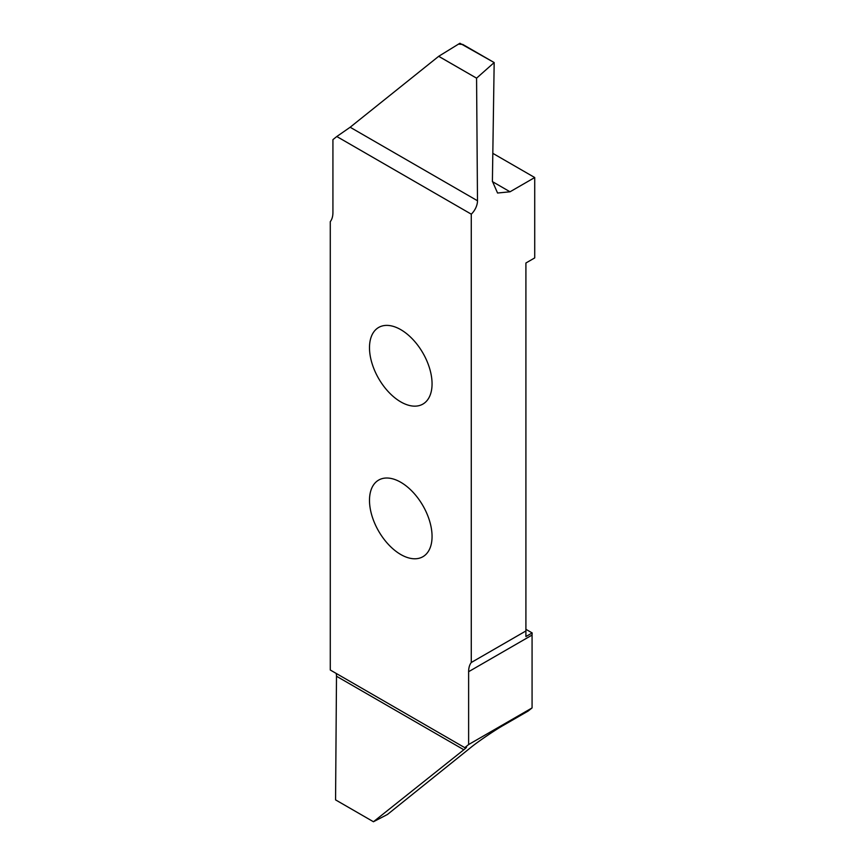 <?xml version="1.0" encoding="UTF-8"?>
<svg xmlns="http://www.w3.org/2000/svg" width="865" height="865" viewBox="0 0 865 865"><rect width="100%" height="100%" fill="white"/><g stroke="black" fill="none" stroke-linecap="round" stroke-linejoin="round"><path stroke-width="1.3" d="M471.274 662.504L525.909 630.963L525.909 263.003L534.721 257.911L534.721 177.53L510.026 191.792L497.559 193.025L492.401 181.25L494.175 62.561L459.921 43.25L438.706 56.301L476.572 78.164L477.491 200.756A12.467 7.19 -60 0 1 471.274 214.163L336.799 136.519L332.928 139.622L332.928 212.476A24.923 14.391 60 0 1 330.279 221.667L330.279 670.007L464.754 747.652L468.625 744.549L468.625 671.694A24.923 14.391 60 0 1 471.274 662.504L471.274 214.163M400.776 554.519A44.245 25.539 -120 0 0 422.899 556.714A44.245 25.539 -120 0 0 429.678 521.26A44.245 25.539 -120 0 0 400.776 482.281A44.245 25.539 -120 0 0 378.654 480.086A44.245 25.539 -120 0 0 371.874 515.54A44.245 25.539 -120 0 0 400.776 554.519M400.776 401.89A44.245 25.539 -120 0 0 422.899 404.085A44.245 25.539 -120 0 0 429.678 368.631A44.245 25.539 -120 0 0 400.776 329.651A44.245 25.539 -120 0 0 378.654 327.457A44.245 25.539 -120 0 0 371.874 362.911A44.245 25.539 -120 0 0 400.776 401.89M534.721 177.53L492.823 153.343M525.909 629.309L532.18 632.931L525.909 636.554L525.909 630.963L525.909 636.554M466.549 747.014L464.754 747.652C467.435 746.376 467.132 747.079 463.835 749.75L373.453 821.739L387.444 814.473L470.841 747.468C477.242 742.127 495.375 729.811 503.506 725.27L528.201 711.019L532.072 707.916L532.072 635.072A24.923 14.391 60 0 1 532.18 632.931M336.799 136.519L350.152 127.242L438.706 56.301M335.566 799.876L373.453 821.75L335.566 799.876L336.496 676.235A12.467 7.19 120 0 0 336.107 673.37M468.625 744.549L532.072 707.916M462.667 44.385L494.175 62.561L476.572 78.164L438.674 56.322M462.764 44.45L458.407 44.126M463.835 749.75L336.496 676.235M468.625 671.694L532.072 635.072M350.152 127.242L477.491 200.756M492.401 181.607L510.026 191.792M373.453 821.75L335.577 799.887"/></g></svg>
